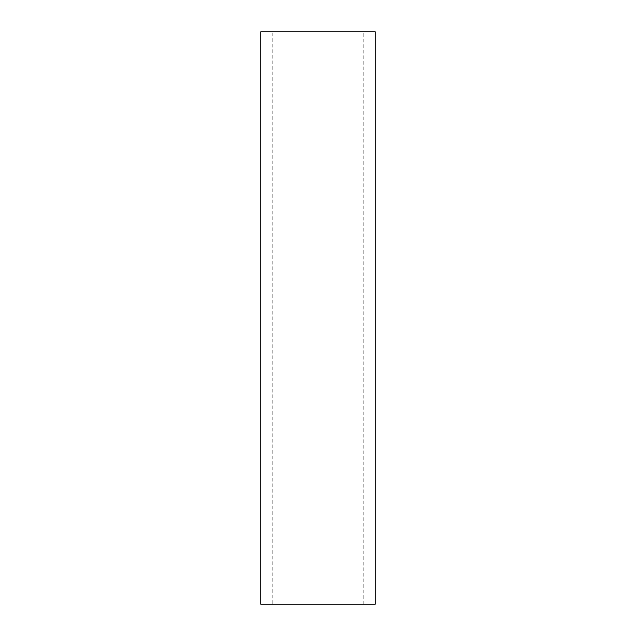 <?xml version="1.0" encoding="UTF-8"?>
<svg xmlns="http://www.w3.org/2000/svg" width="636" height="636" viewBox="0 0 636 636"><rect width="100%" height="100%" fill="white"/><g stroke="black" fill="none" stroke-linecap="round" stroke-linejoin="round"><path stroke-width="0.48" stroke-dasharray="3.18 2.39" d="M260.76 604.2L375.24 604.2M260.76 31.8L375.24 31.8M272.208 604.2L363.792 604.2L272.208 604.2L272.208 31.8L363.792 31.8L272.208 31.8M363.792 604.2L363.792 31.8"/><path stroke-width="0.95" d="M260.76 31.8L260.76 604.2L375.24 604.2L375.24 31.8L260.76 31.8"/></g></svg>
